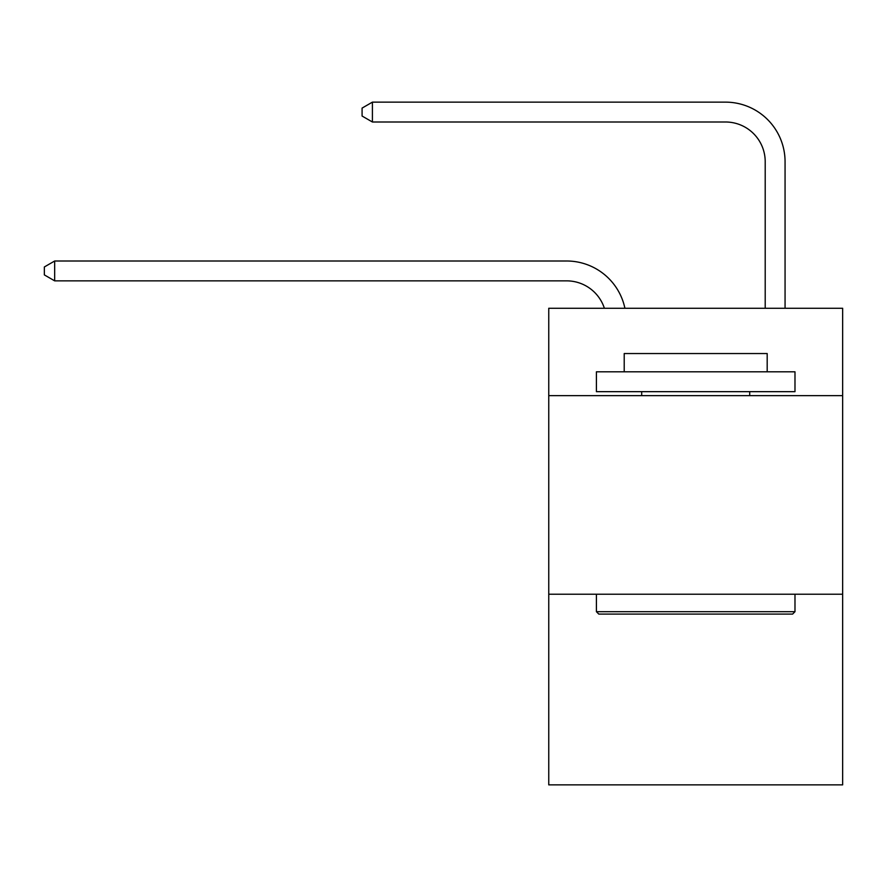 <?xml version="1.0" encoding="UTF-8"?>
<svg xmlns="http://www.w3.org/2000/svg" width="887" height="887" viewBox="0 0 887 887"><rect width="100%" height="100%" fill="white"/><g stroke="black" fill="none" stroke-linecap="round" stroke-linejoin="round"><path stroke-width="1.33" d="M842.65 395.646L842.65 308.266L548.754 308.266L548.754 395.646L842.65 395.646L842.65 784.862L548.754 784.862L548.754 395.646M842.65 594.223L548.754 594.223M604.38 308.266A39.715 39.715 0 0 0 566.616 280.857A39.715 39.715 0 0 1 604.38 308.266A39.715 39.715 0 0 0 566.616 280.857A39.715 39.715 0 0 1 604.38 308.266A39.715 39.715 0 0 0 566.616 280.857L54.672 280.857L44.35 274.903L44.35 266.965L54.672 261L566.616 261A59.573 59.573 0 0 1 624.914 308.266M765.204 308.266L765.204 161.711A39.715 39.715 0 0 0 725.488 121.996L372.407 121.996L362.084 116.042L362.084 108.092L372.407 102.138L725.488 102.138A59.573 59.573 0 0 1 785.062 161.711L785.062 308.266M598.792 614.081L596.408 611.697L794.985 611.697L792.612 614.081L598.792 614.081M794.985 371.808L794.985 391.666L596.408 391.666L596.408 371.808L794.985 371.808M624.215 371.808L624.215 353.547L767.188 353.547L767.188 371.808M794.985 594.223L794.985 611.697M596.408 594.223L596.408 611.697M749.715 391.666L749.715 395.646M641.689 391.666L641.689 395.646M54.672 261L566.616 261L54.672 261L566.616 261L54.672 261L54.672 280.857M765.204 161.711A39.715 39.715 0 0 0 725.488 121.996A39.715 39.715 0 0 1 765.204 161.711A39.715 39.715 0 0 0 725.488 121.996A39.715 39.715 0 0 1 765.204 161.711M372.407 102.138L725.488 102.138L372.407 102.138L725.488 102.138L372.407 102.138L372.407 121.996"/></g></svg>
